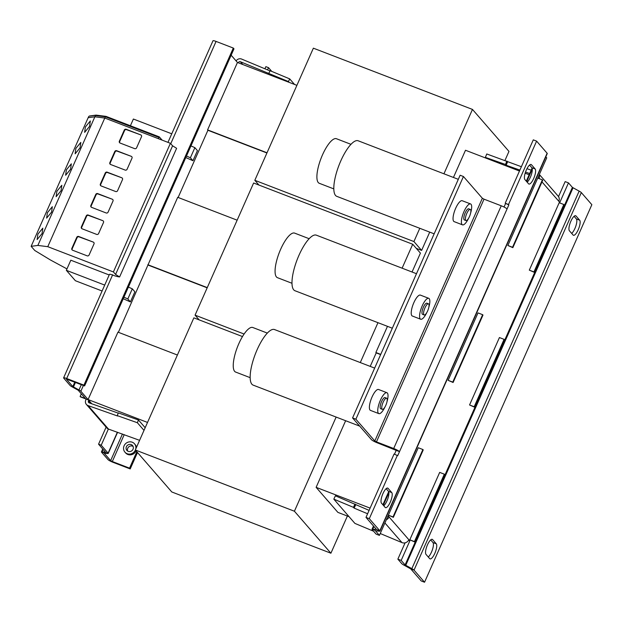 <?xml version="1.0" encoding="UTF-8"?>
<svg xmlns="http://www.w3.org/2000/svg" width="623" height="623" viewBox="0 0 623 623"><rect width="100%" height="100%" fill="white"/><g stroke="black" fill="none" stroke-linecap="round" stroke-linejoin="round"><path stroke-width="0.93" d="M386.143 488.673L388.425 491.298A8.208 2.515 -68.9 0 1 386.976 500.83A8.208 2.515 -68.9 0 1 383.76 505.79M390.294 502.107A8.208 2.515 -68.9 0 1 385.505 507.652A8.208 2.515 -68.9 0 1 385.162 507.402L381.478 503.166A8.208 2.515 -68.9 0 1 382.67 494.234A8.208 2.515 -68.9 0 1 387.716 488.089A8.208 2.515 -68.9 0 1 388.051 488.339L391.735 492.575A8.208 2.515 -68.9 0 1 390.294 502.107M529.542 165.072L531.824 167.696A8.208 2.515 -68.9 0 1 530.383 177.228A8.208 2.515 -68.9 0 1 527.167 182.189M533.693 178.505A8.208 2.515 -68.9 0 1 528.904 184.042A8.208 2.515 -68.9 0 1 528.569 183.801L524.885 179.564A8.208 2.515 -68.9 0 1 526.069 170.632A8.208 2.515 -68.9 0 1 531.115 164.488A8.208 2.515 -68.9 0 1 531.458 164.729L535.141 168.965A8.208 2.515 -68.9 0 1 533.693 178.505M430.672 539.907L432.954 542.532A8.208 2.515 -68.9 0 1 431.505 552.064A8.208 2.515 -68.9 0 1 428.297 557.024M434.823 553.341A8.208 2.515 -68.9 0 1 430.034 558.886A8.208 2.515 -68.9 0 1 429.699 558.644L426.015 554.4A8.208 2.515 -68.9 0 1 427.199 545.468A8.208 2.515 -68.9 0 1 432.245 539.331A8.208 2.515 -68.9 0 1 432.588 539.573L436.271 543.809A8.208 2.515 -68.9 0 1 434.823 553.341M574.079 216.306L576.353 218.93A8.208 2.515 -68.9 0 1 574.912 228.462A8.208 2.515 -68.9 0 1 571.696 233.423M578.222 229.739A8.208 2.515 -68.9 0 1 573.433 235.276A8.208 2.515 -68.9 0 1 573.098 235.035L569.414 230.798A8.208 2.515 -68.9 0 1 570.598 221.866A8.208 2.515 -68.9 0 1 575.652 215.722A8.208 2.515 -68.9 0 1 575.987 215.963L579.67 220.199A8.208 2.515 -68.9 0 1 578.222 229.739M47.379 212.7L52.316 206.719L51.569 212.139L46.632 218.12L47.379 212.7M56.88 191.261L61.817 185.28L61.07 190.7L56.132 196.681L56.88 191.261M66.381 169.822L71.318 163.841L70.57 169.261L65.633 175.242L66.381 169.822M75.874 148.383L80.819 142.402L80.071 147.822L75.134 153.803L75.874 148.383M85.374 126.944L90.319 120.963L89.572 126.383L84.635 132.364L85.374 126.944M37.878 234.139L42.816 228.158L42.068 233.578L37.131 239.559L37.878 234.139M133.026 449.261A3.73 3.504 -41 0 0 132.528 445.538A3.73 3.504 -41 0 0 126.399 446.707A3.73 3.504 -41 0 0 126.897 450.429A3.73 3.504 -41 0 0 133.026 449.261M127.692 451.099A3.73 3.504 139 0 1 133.081 446.411M250.166 377.663L235.626 372.063A23.876 7.305 -68.9 0 1 234.45 356.582A23.876 7.305 -68.9 0 1 252.782 327.496L267.322 333.095M374.657 368.1L274.517 329.551A29.772 9.111 111.1 0 0 270.063 330.673A29.772 9.111 111.1 0 0 253.257 360.001A29.772 9.111 111.1 0 0 253.133 385.115L359.705 426.14M386.976 401.788A11.206 3.434 111.1 0 0 386.914 392.708L378.558 389.492A11.206 3.427 111.1 0 0 376.876 389.92A11.206 3.427 111.1 0 0 370.553 400.947A11.206 3.427 111.1 0 0 370.506 410.401L378.854 413.625A11.206 3.434 111.1 0 0 380.536 413.205A11.206 3.434 111.1 0 0 384.998 406.936M386.914 392.708A11.206 3.434 111.1 0 0 385.232 393.129A11.206 3.434 111.1 0 0 378.909 404.163A11.206 3.434 111.1 0 0 378.854 413.625M386.618 398.206L385.03 397.591A5.973 1.83 111.1 0 0 384.134 397.817A5.973 1.83 111.1 0 0 380.762 403.696A5.973 1.83 111.1 0 0 380.739 408.735L382.335 409.35A5.973 1.83 111.1 0 0 383.223 409.124A5.973 1.83 111.1 0 0 386.595 403.245A5.973 1.83 111.1 0 0 386.618 398.206A5.973 1.83 111.1 0 0 385.723 398.432A5.973 1.83 111.1 0 0 382.358 404.311A5.973 1.83 111.1 0 0 382.335 409.35M333.819 188.894L319.28 183.294A23.876 7.305 -68.9 0 1 318.104 167.813A23.876 7.305 -68.9 0 1 336.436 138.727L350.975 144.326M458.31 179.331L358.17 140.782A29.772 9.111 111.1 0 0 353.708 141.904A29.772 9.111 111.1 0 0 336.911 171.224A29.772 9.111 111.1 0 0 336.778 196.346L434.153 233.827M470.63 213.011A11.206 3.434 111.1 0 0 470.56 203.931L462.204 200.723A11.206 3.427 111.1 0 0 460.529 201.151A11.206 3.427 111.1 0 0 454.206 212.178A11.206 3.427 111.1 0 0 454.159 221.632L462.507 224.856A11.206 3.434 111.1 0 0 464.19 224.428A11.206 3.434 111.1 0 0 468.652 218.167M470.56 203.931A11.206 3.434 111.1 0 0 468.885 204.36A11.206 3.434 111.1 0 0 462.554 215.394A11.206 3.434 111.1 0 0 462.507 224.856M470.272 209.437L468.683 208.822A5.973 1.83 111.1 0 0 467.787 209.048A5.973 1.83 111.1 0 0 464.415 214.927A5.973 1.83 111.1 0 0 464.392 219.966L465.981 220.581A5.973 1.83 111.1 0 0 466.876 220.355A5.973 1.83 111.1 0 0 470.248 214.476A5.973 1.83 111.1 0 0 470.272 209.437A5.973 1.83 111.1 0 0 469.376 209.663A5.973 1.83 111.1 0 0 466.004 215.542A5.973 1.83 111.1 0 0 465.981 220.581M291.992 283.278L277.453 277.679A23.876 7.305 -68.9 0 1 276.277 262.197A23.876 7.305 -68.9 0 1 294.609 233.111L309.148 238.71M416.483 273.715L316.344 235.167A29.772 9.111 111.1 0 0 311.882 236.288A29.772 9.111 111.1 0 0 295.084 265.616A29.772 9.111 111.1 0 0 294.959 290.731L392.326 328.212M428.803 307.396A11.206 3.434 111.1 0 0 428.733 298.324L420.385 295.107A11.206 3.427 111.1 0 0 418.703 295.536A11.206 3.427 111.1 0 0 412.379 306.563A11.206 3.427 111.1 0 0 412.333 316.017L420.681 319.241A11.206 3.434 111.1 0 0 422.363 318.812A11.206 3.434 111.1 0 0 426.825 312.551M428.733 298.324A11.206 3.434 111.1 0 0 427.059 298.744A11.206 3.434 111.1 0 0 420.735 309.779A11.206 3.434 111.1 0 0 420.681 319.241M428.445 303.822L426.856 303.206A5.973 1.83 111.1 0 0 425.961 303.432A5.973 1.83 111.1 0 0 422.589 309.312A5.973 1.83 111.1 0 0 422.565 314.35L424.154 314.965A5.973 1.83 111.1 0 0 425.05 314.74A5.973 1.83 111.1 0 0 428.422 308.86A5.973 1.83 111.1 0 0 428.445 303.822A5.973 1.83 111.1 0 0 427.549 304.047A5.973 1.83 111.1 0 0 424.185 309.927A5.973 1.83 111.1 0 0 424.154 314.965M135.721 449.066A6.339 5.957 -41 0 0 124.078 445.819A6.339 5.957 -41 0 0 124.927 452.142A6.339 5.957 -41 0 0 135.386 450.071M124.927 452.142L125.597 452.913A6.339 5.957 -41 0 0 136.055 450.842M81.309 393.806L80.118 396.493L80.453 396.882L88.411 399.943L91.737 403.766M387.786 516.49L389.079 516.989L388.074 515.836L379.415 535.383L376.097 534.106L372.172 529.597A5.225 0.794 -156.1 0 1 372.04 529.262A5.225 0.794 -156.1 0 1 372.71 529.161L376.51 529.503L365.989 517.402L394.071 454.027L397.715 455.686L399.514 451.644A5.225 0.794 -156.1 0 0 393.697 448.505L376.463 441.871L484.016 199.165L482.358 198.27L374.805 440.975L376.463 441.871M539.347 174.471L558.115 196.066A5.225 4.906 139 0 1 558.815 201.276L559.82 202.436L568.48 182.882L565.162 181.605L558.52 196.603M424.551 582.232L414.03 570.131L581.329 192.593L591.85 204.694L424.551 582.232L421.234 580.963L410.713 568.861L403.977 565.139A5.225 0.794 -156.1 0 1 401.788 563.659L397.863 559.15L401.181 560.42L409.841 540.873L408.836 539.72A5.225 4.906 139 0 1 401.975 542.602L384.913 522.97M405.09 542.835L397.863 559.15M345.64 420.727L316.118 487.342L337.884 512.379L349.075 516.693M336.14 417.067L294.414 511.226L330.906 553.216L347.385 516.039M242.472 336.552L193.87 317.847L135.316 449.985L171.808 491.975L330.906 553.216M504.98 160.391L508.968 151.405L472.468 109.422L443.942 173.794M419.785 228.298L413.913 241.56L421.615 250.415L429.722 232.122M519.473 171.037L465.498 150.252L453.443 177.454M472.468 109.422L313.369 48.173L254.815 180.312L258.934 185.054M90.46 403.315L88.45 401.002L88.746 400.332M238.321 62.798L238.78 62.978M108.371 429.045L101.214 445.211L98.559 444.183L106.112 427.137M117.373 432.222L108.106 453.139L101.214 445.211M267.532 69.885L268.513 67.666L271.76 71.404M563.823 204.508L559.181 202.724L529.309 270.141L534.285 272.313L564.158 204.897L563.823 204.508L533.95 271.932L529.309 270.141M504.069 339.348L499.428 337.557L469.555 404.973L474.531 407.146L504.404 339.73L504.069 339.348L474.196 406.764L474.531 407.146M444.324 474.181L439.682 472.398L409.802 539.814L414.778 541.987L444.658 474.57L444.324 474.181L414.443 541.597L414.778 541.987M410.713 568.861L414.03 570.131A5.225 0.794 23.9 0 0 411.842 568.659L405.098 564.936L401.181 560.42M568.48 182.882L572.405 187.398L579.141 191.121A5.225 0.794 -156.1 0 1 581.329 192.593M545.818 156.817L546.714 157.845L538.054 177.391L539.059 178.552A5.225 4.906 -41 0 0 539.214 174.783M379.415 535.383L375.451 530.773L379.29 531.209A5.225 0.794 23.9 0 0 379.952 531.108A5.225 0.794 23.9 0 0 379.82 530.78L369.299 518.671L397.388 455.304M393.354 517.331L388.378 515.159L418.251 447.742L422.892 449.526L393.02 516.942L393.354 517.331L423.227 449.915L422.892 449.526M453.1 382.491L448.124 380.326L478.005 312.902L482.646 314.693L452.765 382.109L453.1 382.491L482.981 315.074L482.646 314.693M512.854 247.658L507.877 245.485L537.75 178.069L542.392 179.852L512.519 247.276L512.854 247.658L542.726 180.242L542.392 179.852M505.206 203.23L508.524 204.508L536.605 141.133L533.288 139.856L505.206 203.23L508.859 204.897L507.06 208.939A5.225 0.794 23.9 0 0 501.25 205.8L484.016 199.165M374.805 440.975L355.889 419.209L352.571 417.94L371.487 439.698A5.225 0.794 -156.1 0 0 377.304 442.836L396.197 450.367L394.499 454.19M369.299 518.671L365.989 517.402M508.859 204.897L508.524 204.508M536.605 141.133L547.126 153.235L379.82 530.78L376.51 529.503M505.541 203.62L504.03 207.023M379.952 531.108L547.259 153.57A5.225 0.794 -156.1 0 0 547.126 153.235M408.501 540.359L409.841 540.873M486.057 158.172L485.372 157.378L486.773 153.974L521.389 166.715M526.972 168.677L531.17 170.165M507.566 161.84L506.164 165.243L519.894 170.087M525.524 172.065L529.682 173.537M485.372 157.378L505.494 164.472L506.164 165.243M506.896 161.069L505.494 164.472M386.338 519.761A5.225 4.906 -41 0 0 389.079 516.989L408.836 539.72M380.24 533.514L401.975 542.602M369.096 510.385L335.4 495.807L333.819 499.14L354.908 523.406L373.59 531.217M367.601 513.757L354.121 508.119L355.702 504.786M354.121 508.119L353.451 507.348L333.819 499.14M353.451 507.348L355.032 504.015M396.197 450.367L399.514 451.644L507.06 208.939M352.571 417.94L460.124 175.234L463.434 176.511L482.358 198.27M355.889 419.209L463.434 176.511M123.237 298.729L130.402 301.898L127.832 298.939L132.31 288.831L128.4 287.071M127.832 298.939L123.922 297.187M130.402 301.898L134.887 291.79L132.31 288.831M104.711 285.085L66.342 270.32L75.383 280.716L102.094 291.003M109.196 274.977L70.82 260.204L66.342 270.32M185.794 157.557L192.959 160.726L197.444 150.61L194.874 147.659L190.965 145.899M192.959 160.726L190.389 157.767L194.874 147.659M190.389 157.767L186.479 156.007M80.118 396.493L85.421 398.541L78.194 390.224L72.042 386.821A4.478 0.685 23.9 0 1 70.165 385.551L63.725 378.138A4.478 0.685 23.9 0 1 63.608 377.85L109.461 274.369A4.478 0.685 -156.1 0 1 112.537 275.016L114.391 275.709A14.921 2.274 -156.1 0 0 119.608 276.939L176.613 148.305L172.587 145.813L170.406 143.306L104.781 118.043L94.867 116.797L88.155 117.692L31.15 246.326L34.763 250.485L50.588 260.064L66.973 268.902M171.753 133.805L133.384 119.032L130.402 125.76M119.608 276.939L115.582 274.447L113.402 271.94L47.776 246.677L37.863 245.431L31.15 246.326M115.582 274.447L172.587 145.813M113.402 271.94L170.406 143.306M102.764 220.651L88.178 215.036A1.495 1.402 -41 0 0 86.254 215.877L81.356 226.936A1.495 1.402 -41 0 0 82.088 228.789L96.666 234.404A1.495 1.402 -41 0 0 98.59 233.57L103.496 222.512A1.495 1.402 -41 0 0 102.764 220.651L88.513 215.426A1.495 1.402 -41 0 0 86.589 216.259L81.691 227.317A1.495 1.402 -41 0 0 81.745 228.602M47.776 246.677L104.781 118.043M37.863 245.431L94.867 116.797M112.265 199.212L97.679 193.597A1.495 1.402 -41 0 0 95.755 194.438L90.857 205.497A1.495 1.402 -41 0 0 91.589 207.35L106.167 212.965A1.495 1.402 -41 0 0 108.091 212.131L112.989 201.073A1.495 1.402 -41 0 0 112.265 199.212L98.013 193.987A1.495 1.402 -41 0 0 96.09 194.82L91.192 205.878A1.495 1.402 -41 0 0 91.246 207.163M121.765 177.773L107.179 172.158A1.495 1.402 -41 0 0 105.256 172.999L100.358 184.058A1.495 1.402 -41 0 0 101.09 185.919L115.668 191.526A1.495 1.402 -41 0 0 117.591 190.693L122.49 179.634A1.495 1.402 -41 0 0 121.765 177.773L107.514 172.548A1.495 1.402 -41 0 0 105.591 173.389L100.692 184.439A1.495 1.402 -41 0 0 100.747 185.724M131.266 156.334L116.68 150.719A1.495 1.402 -41 0 0 114.757 151.56L109.858 162.619A1.495 1.402 -41 0 0 110.583 164.48L125.168 170.087A1.495 1.402 -41 0 0 127.092 169.254L131.99 158.195A1.495 1.402 -41 0 0 131.266 156.334L117.015 151.109A1.495 1.402 -41 0 0 115.091 151.95L110.193 163A1.495 1.402 -41 0 0 110.248 164.285M140.767 134.895L126.181 129.28A1.495 1.402 -41 0 0 124.257 130.121L119.359 141.18A1.495 1.402 -41 0 0 120.083 143.041L134.669 148.648A1.495 1.402 -41 0 0 136.593 147.815L141.491 136.756A1.495 1.402 -41 0 0 140.767 134.895L126.516 129.67A1.495 1.402 -41 0 0 124.592 130.511L119.694 141.561A1.495 1.402 -41 0 0 119.741 142.846M159.262 136.881L106.112 116.415L105.373 116.797L106.035 116.376L159.301 136.881L158.304 138.649M89.759 116.088L96.386 115.193L95.459 115.543L94.906 116.797M162.128 140.12L159.301 136.881M88.201 117.692L88.754 116.454M104.812 118.059L105.373 116.797L158.865 137.387M93.263 242.09L78.677 236.475A1.495 1.402 -41 0 0 76.754 237.316L71.855 248.375A1.495 1.402 -41 0 0 72.587 250.228L87.165 255.843A1.495 1.402 -41 0 0 89.089 255.009L93.995 243.951A1.495 1.402 -41 0 0 93.263 242.09L79.012 236.865A1.495 1.402 -41 0 0 77.088 237.698L72.19 248.756A1.495 1.402 -41 0 0 72.245 250.041M316.118 487.342L370.101 508.119M177.391 355.024L117.949 332.137L88.077 399.561L147.519 422.441M294.414 511.226L135.316 449.985M118.386 332.308L177.703 197.304L237.145 220.184M147.83 264.72L207.272 287.608M148.165 265.11L207.171 287.826M370.226 366.386L376.206 352.891L375.871 352.509L380.739 354.378M412.052 272.002L420.424 253.117L412.722 244.255L253.623 183.006L195.061 315.145L199.189 319.895M387.467 326.343L375.871 352.509M412.722 244.255L402.115 268.178M377.966 322.683L360.289 362.563M244.091 334.021L195.061 315.145M376.206 352.891L380.637 354.596M529.137 174.752L525.15 173.217M296.898 85.351L237.456 62.471L207.576 129.888L267.018 152.767M421.615 250.415L416.296 248.367M413.913 241.56L254.815 180.312M178.131 197.468L207.911 130.269L207.576 129.888M207.911 130.269L266.924 152.985M136.476 447.361A6.339 5.957 -41 0 0 135.168 444.596L134.498 443.825M268.513 67.666L265.865 66.645L264.915 68.787M88.077 399.561L80.85 391.244A4.478 0.685 -156.1 0 0 78.973 389.975L81.333 384.656M86.192 399.086L85.795 399.982A4.478 4.205 -41 0 0 88.092 405.596L117.568 416.008L117.233 415.619L118.354 412.901L138.477 420.003L145.182 427.721M167.961 142.371L212.98 40.768A4.478 0.685 -156.1 0 1 216.072 41.422L233.306 48.057L83.934 385.146L66.692 378.511A4.478 0.685 23.9 0 0 63.608 377.85M83.934 385.146L84.603 385.917L233.975 48.828L233.306 48.057M84.603 385.917L66.334 379.064L72.821 386.572L74.783 382.14M137.496 452.493L130.215 468.932L112.981 462.297A4.478 0.685 -156.1 0 1 107.997 459.61L101.549 452.197A4.478 0.685 -156.1 0 1 101.432 451.909L102.733 448.981M130.215 468.932L129.545 468.161L112.311 461.526L124.218 434.644M136.826 451.73L129.545 468.161M122.443 434.013L110.645 460.631L112.311 461.526M110.645 460.631L104.197 453.217L107.647 453.505A4.478 0.685 23.9 0 0 108.223 453.419L117.583 432.3M103.083 449.393L102.001 451.823A4.478 0.685 -156.1 0 0 101.432 451.909M104.353 453.092L102.001 451.823L105.303 452.243L107.647 453.505M98.559 444.183L105.388 452.041M78.973 389.975L72.821 386.572M117.233 415.619L137.356 422.729L138.477 420.003M137.356 422.729L143.999 430.376M139.591 440.336L108.511 429.099A4.478 4.205 139 0 1 106.821 427.946L86.395 404.452M88.45 401.002A1.495 1.402 -41 0 0 89.214 402.879L118.261 413.135M289.142 82.368L288.449 81.566L240.385 61.739A1.495 1.402 -41 0 0 238.422 62.565M294.531 84.44L289.718 78.903L288.449 81.566M289.718 78.903L270.078 70.703L268.817 73.366M269.985 70.905L241.646 59.076A4.478 4.205 -41 0 0 236.109 60.922M237.456 62.471L231.149 55.213M388.378 515.159L393.02 516.942M414.443 541.597L409.802 539.814M474.196 406.764L469.555 404.973M448.124 380.326L452.765 382.109M507.877 245.485L512.519 247.276M405.098 564.936L572.405 187.398M558.815 201.276L541.987 181.916M501.25 205.8L393.697 448.505M373.893 526.49L372.71 529.161L375.638 530.749M532.276 169.067L526.7 181.651M388.877 492.676L383.301 505.261M573.028 187.819L405.729 565.357L403.977 565.139M411.842 568.659L579.141 191.121M95.459 115.543L105.373 116.797M216.072 41.422L170.749 143.703M112.677 274.743L66.692 378.511M73.444 386.992L75.476 382.405M88.092 405.596L108.511 429.099M242.806 64.527L240.385 61.739M80.85 391.244L83.412 385.458M79.012 236.865L78.677 236.475M126.516 129.67L126.181 129.28M124.592 130.511L124.257 130.121M117.015 151.109L116.68 150.719M115.091 151.95L114.757 151.56M107.514 172.548L107.179 172.158M105.591 173.389L105.256 172.999M98.013 193.987L97.679 193.597M88.513 215.426L88.178 215.036M575.987 215.963L575.239 215.675M576.353 218.93L579.67 220.199M432.588 539.573L431.832 539.284M432.954 542.532L436.271 543.809M531.458 164.729L530.703 164.441M531.824 167.696L535.141 168.965M388.051 488.339L387.304 488.05M388.425 491.298L391.735 492.575M532.073 168.124L526.287 181.184M388.674 491.734L382.888 504.786M373.481 526.022L372.04 529.262M96.168 115.123L105.949 116.361M89.33 116.026L95.997 115.123"/></g></svg>
